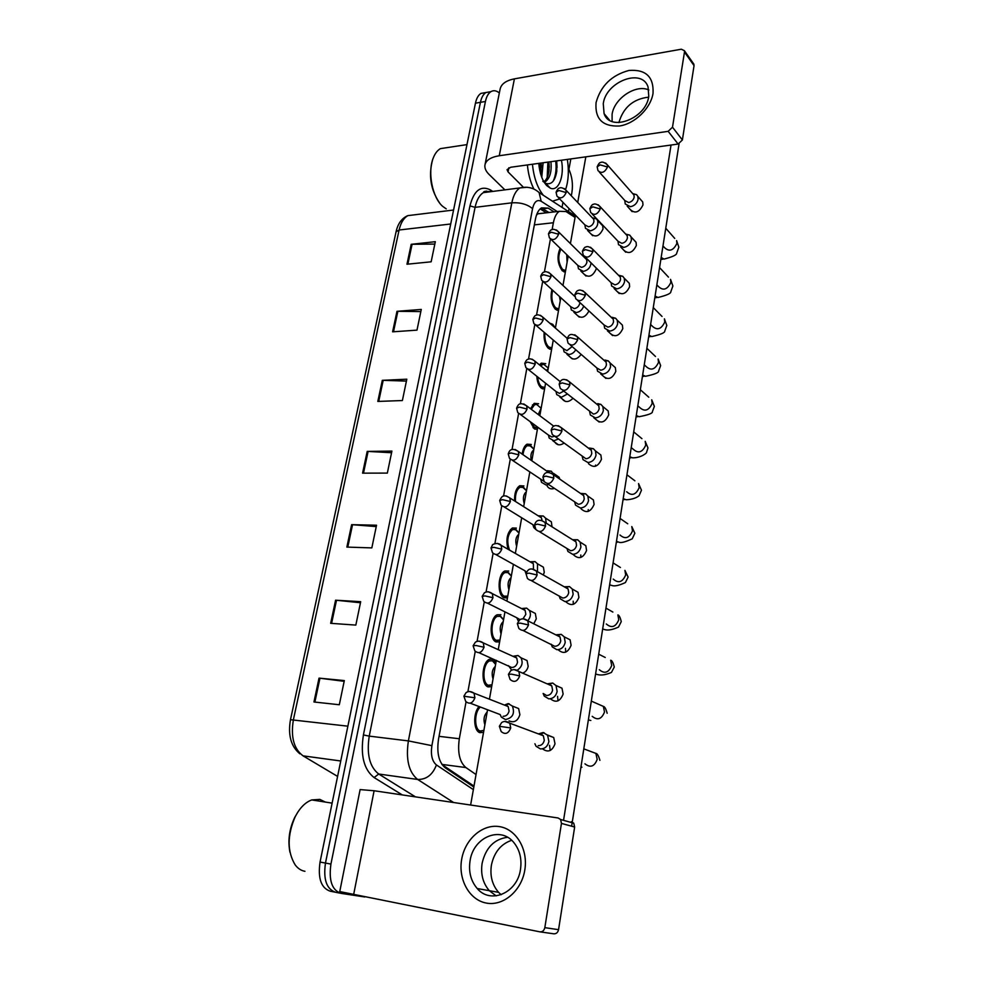 <?xml version="1.0" encoding="UTF-8"?>
<svg xmlns="http://www.w3.org/2000/svg" width="983" height="983" viewBox="0 0 983 983"><rect width="100%" height="100%" fill="white"/><g stroke="black" fill="none" stroke-linecap="round" stroke-linejoin="round"><path stroke-width="1.47" d="M491.66 686.675L488.06 686.896C480.65 684.647 481.744 662.284 489.387 659.323L493.011 659.2L496.01 662.186M499.622 641.887L496.083 641.924C488.932 639.38 489.792 617.729 497.165 614.78L500.937 614.731M507.437 597.897L503.972 597.762C497.042 594.936 497.717 573.925 504.807 571.012L508.739 571.037M508.014 549.239C505.692 539.581 507.142 532.503 512.34 528.006L516.394 528.117M514.576 500.925C514.33 493.392 516.063 488.33 519.749 485.725L523.927 485.946M522.206 454.134C522.882 449.084 524.492 445.766 527.035 444.169L531.324 444.488M537.382 429.436L534.138 428.674L530.193 421.67M530.501 408.731L534.211 403.325L538.586 403.755M544.545 389.108L541.363 388.199C538.721 385.864 537.197 381.883 536.816 376.268M539.458 364.853L541.277 363.157L545.737 363.698M551.598 349.456L548.465 348.4C545.049 344.898 543.611 339.528 544.14 332.279M549.718 323.161L552.765 324.316L555.334 328.039M558.528 310.468L555.444 309.276C551.316 304.3 550.136 297.726 551.918 289.58M565.348 272.119L562.313 270.804C557.472 263.849 556.747 256.342 560.15 248.257L560.15 248.257M483.562 732.274L479.901 732.679C473.45 731.045 472.884 712.872 479.077 706.556M442.08 764.627L473.99 786.105M541.78 213.336L537.824 213.803L536.497 215.093M537.59 212.475L537.812 213.815L559.376 211.296C556.489 213.188 554.498 217.01 553.38 222.748L552.127 229.617M466.04 701.862L459.319 738.749C457.402 752.474 459.589 762.083 465.881 767.551L476.042 774.543M550.406 239.078L544.398 271.996M542.677 281.494L536.534 315.15M534.801 324.697L528.522 359.127M526.765 368.723L520.351 403.927M518.594 413.585L512.032 449.6M510.251 459.319L503.542 496.145M501.76 505.938L494.891 543.611M493.085 553.478L486.069 591.999M484.25 601.965L477.074 641.358M475.244 651.41L467.896 691.713M575.067 217.427L565.95 211.542L559.376 211.296M364.754 896.963L341.15 893.387C332.033 890.328 328.629 880.559 330.927 864.082L485.43 101.482L480.429 102.33C481.461 97.501 483.292 94.233 485.897 92.537L490.443 91.738L485.897 92.537C483.292 94.233 481.461 97.501 480.429 102.33L325.471 863.074L480.429 102.33L475.453 103.178C476.485 98.349 478.316 95.093 480.933 93.397L485.504 92.599M335.719 892.306C326.577 889.246 323.161 879.502 325.471 863.074C323.161 879.502 326.577 889.246 335.719 892.306L340.327 893.215M334.896 892.134L330.325 891.225C321.158 888.165 317.73 878.446 320.053 862.054L475.453 103.178M396.972 311.328L421.277 309.424L416.989 330.141L392.61 331.824L396.972 311.328L397.857 311.304L393.507 331.762M411.201 244.325L435.322 241.695L431.156 261.81L406.974 264.23L411.201 244.325L412.086 244.276L407.871 264.132M351.631 524.664L376.538 525.217L371.832 547.9L346.864 547.089L351.631 524.664L352.541 524.713L347.785 547.113M335.584 600.208L360.687 601.682L355.834 625.09L330.669 623.32L335.584 600.208L336.505 600.281L331.59 623.394M319.02 678.123L344.32 680.58L339.307 704.75L313.958 701.985L319.02 678.123L319.954 678.233L314.879 702.083M382.301 380.335L406.815 379.192L402.391 400.536L377.816 401.433L382.301 380.335L383.198 380.323L378.725 401.396M367.2 451.406L391.91 451.086L387.339 473.093L362.58 473.155L367.2 451.406L368.097 451.43L363.489 473.155M391.566 452.733L368.097 451.43M406.421 381.097L383.198 380.323M344.173 681.317L319.954 678.233M360.466 602.739L336.505 600.281M376.256 526.581L352.541 524.713M434.83 244.079L412.086 244.276M420.835 311.586L397.857 311.304M568.924 169.334C572.131 176.645 573.126 184.362 571.909 192.471L571.307 195.777M569.022 208.568L568.481 211.566M485.43 101.482C486.462 96.641 488.281 93.36 490.886 91.665C493.577 90.092 496.39 90.522 499.339 92.967M554.129 211.898L548.195 208.126L541.473 207.88C538.561 209.76 536.546 213.544 535.416 219.234L438.529 739.105C436.575 752.794 438.799 762.353 445.213 767.797L473.831 787.027M541.363 207.941L548.956 212.5M534.899 743.75L536.104 746.318L540.441 748.923C544.828 748.935 547.642 746.466 548.907 741.526L547.592 735.223L543.157 732.532L538.365 733.896M540.146 733.822L538.487 733.932M538.168 745.679C541.338 745.692 543.378 743.91 544.299 740.334L543.341 735.751L540.773 733.932L544.029 732.691M470.206 703.177L500.15 714.555L501.342 717.135L505.434 719.544C512.708 717.995 515.031 713.511 512.389 706.077L508.211 703.607L505.139 704.762M483.894 730.357L480.196 731.008C474.039 729.46 474.211 711.495 480.417 707.06M503.124 716.3C506.184 716.263 508.162 714.518 509.071 711.041L508.162 706.544L505.864 704.897L509.206 703.803M484.889 724.803C483.218 719.63 483.98 715.366 487.163 712.011M543.144 693.482L544.263 696.124L548.747 698.839C553.11 698.753 555.911 696.296 557.14 691.442L555.997 685.556L552.741 683.038L547.162 683.849M548.465 683.861L547.298 683.91M543.267 693.531L546.523 695.497C549.681 695.436 551.696 693.654 552.593 690.152L551.77 685.876L549.423 684.057L552.741 683.038M551.242 644.209L552.274 646.937L556.906 649.726C561.232 649.566 564.009 647.109 565.225 642.341L564.23 636.837L561.244 634.354L555.788 634.834M556.624 634.895L555.923 634.895M523.067 630.496L554.719 646.298C557.852 646.175 559.855 644.393 560.74 640.941L560.015 636.947L557.877 635.165L561.244 634.354M559.192 595.919L560.163 598.733L564.893 601.571C569.194 601.326 571.946 598.868 573.15 594.187L572.278 589.038L569.55 586.605L564.242 586.79M531.275 580.572L562.755 598.045C565.864 597.873 567.855 596.079 568.727 592.7L568.088 588.964L566.134 587.207L569.55 586.605M567.019 548.563L567.904 551.451L572.733 554.338C577.009 554.019 579.737 551.549 580.916 546.953L580.154 542.125L577.672 539.765L572.511 539.692M539.348 531.606L570.631 550.726C573.728 550.492 575.694 548.711 576.554 545.381L576.001 541.879L574.219 540.171L577.672 539.765M517.463 670.074C522.084 666.769 523.251 662.653 520.953 657.762L518.016 655.501L513.617 656.177M508.543 665.675L511.639 670.148M491.991 684.795L488.354 685.249C481.817 683.259 482.788 663.55 489.534 660.932L492.716 660.822L495.69 664.041M478.942 652.687L511.639 667.494C514.674 667.408 516.64 665.651 517.537 662.235L516.739 658.02L514.625 656.386L518.016 655.501M493.036 678.946C491.402 673.736 492.139 669.546 495.272 666.388M527.748 620.752C530.636 617.361 531.164 613.896 529.321 610.357L526.63 608.108L521.924 608.526M487.519 603.181L516.812 617.766L518.336 621.145M499.954 640.044L496.378 640.314C490.062 638.065 490.836 618.971 497.337 616.366L500.654 616.316L503.579 619.659M516.812 617.766L519.995 619.634M523.017 618.762L525.844 614.363L525.131 610.418L523.202 608.809L526.63 608.108M501.047 633.912C499.438 628.665 500.163 624.549 503.235 621.575M537.443 571.664L537.529 563.812L535.059 561.625L530.083 561.784M495.948 554.621L524.934 570.779L526.028 573.802M507.769 596.091L504.254 596.177C498.148 593.671 498.737 575.153 505.004 572.585L508.457 572.61L511.307 576.038M524.934 570.779L526.507 572.241M533.474 569.046L533.364 563.714L531.582 562.129L535.059 561.625M508.899 589.677C507.326 584.394 508.039 580.363 511.062 577.562M524.799 870.078C521.518 890.93 503.136 906.486 486.204 903.045C469.21 899.9 457.992 879.22 461.703 859.154C465.168 839.04 482.542 823.889 499.303 826.592C516.124 829.001 528.338 849.275 524.799 870.078M470.083 860.678C468.412 871.663 470.796 880.94 477.222 888.521C490.48 904.544 517.377 892.969 520.486 869.414C521.948 859.056 519.835 850.221 514.121 842.91C500.912 825.56 473.401 836.988 470.083 860.678M496.169 895.894L489.301 890.684C482.911 883.189 480.515 874.034 482.137 863.185C485.774 847.715 494.24 839.077 507.547 837.295C494.24 839.077 485.774 847.715 482.137 863.185C480.515 874.034 482.911 883.189 489.301 890.684L496.169 895.894M571.307 821.702L573.753 823.189L574.65 827.047L561.465 823.398L560.568 819.49L558.098 817.979L374.105 790.75L360.122 789.595L339.749 891.569L539.851 931.835C542.432 932.031 544.091 930.643 544.828 927.645L558.553 929.672C557.828 932.621 556.194 933.985 553.638 933.789L540.245 931.896M561.465 823.398L544.828 927.645M574.65 827.047L558.553 929.672M653.031 93.41C650.672 108.449 634.711 123.858 619.413 126.008C602.591 126.733 594.813 118.931 596.067 102.588C600.711 85.828 611.659 75.113 628.936 70.457C645.843 69.191 653.879 76.834 653.031 93.41M603.267 103.657L604.078 113.623C609.988 132.3 646.089 118.759 648.768 96.359L648.08 87.032C642.157 67.704 606.007 81.528 603.267 103.657M612.114 121.474L612.09 114.311C614.228 98.411 636.001 83.862 648.841 89.994C636.001 83.862 614.228 98.411 612.09 114.311L612.114 121.474M570.816 158.927L568.334 172.578M562.952 202.326L562.043 207.401M504.893 189.866L489.129 174.495C485.946 171.349 484.545 168.253 484.914 165.181C485.848 160.327 490.628 157.169 499.253 155.744L668.17 131.341L672.495 127.188L682.386 139.967L678.123 144.059L510.681 167.257L507.044 169.641L508.051 171.902L522.931 186.782M485.074 164.394L500.052 89.392C501.084 84.096 505.864 80.581 514.404 78.861L681.342 49.211L684.389 50.686L684.475 52.038L672.495 127.188M693.236 63.268L694.047 65.628L682.386 139.967M304.951 871.307C301.191 870.655 297.935 868.53 295.207 864.942C287.147 851.585 287.134 835.538 295.158 816.812C299.717 807.965 305.246 802.337 311.734 799.929L319.856 799.4L325.299 802.054M289.948 852.249C287.7 840.576 289.285 828.964 294.716 817.426L298.095 811.7M315.076 800.457L318.308 800.789M567.363 159.406C569.096 170.833 568.506 180.872 565.594 189.522M559.659 198.935L552.458 201.208M446.221 208.851L442.78 206.442C432.52 197.915 427.372 172.541 433.171 158.214C434.941 153.581 437.349 150.399 440.384 148.642L447.179 147.61M543.894 181.757C546.56 179.766 548.293 176.018 549.067 170.526L548.944 161.962M544.226 182.322L545.135 181.941C549.989 178.279 551.905 171.534 550.898 161.691M540.785 174.519L541.178 163.031M541.768 177.321L543.12 162.76M561.44 160.229C564.66 176.018 558.504 191.894 550.357 188.183L546.794 185.664C542.272 180.614 539.606 173.18 538.782 163.362M542.825 181.253L545.762 183.403C551.475 185.025 555.149 180.958 556.783 171.214L556.685 160.88L557.066 167.503M439.585 202.928C430.603 189.793 428.318 175.257 432.717 159.32L433.257 157.98M533.671 188.625C530.316 181.744 528.227 173.856 527.404 164.947M543.304 195.273C537.406 187.79 533.781 177.444 532.442 164.247M540.404 173.217L540.171 163.178M547.175 177.493L547.9 162.097M553.282 181.044C555.874 175.183 556.673 168.511 555.678 161.028M541.522 167.282L541.141 163.043M549.288 167.282L548.87 161.974M600.662 223.682L602.702 225.82L603.021 229.002C599.47 236.301 595.342 237.837 590.623 233.598M596.226 267.99L596.128 269.256C592.614 276.579 588.473 278.103 583.693 273.827M588.952 310.96C585.18 317.755 581.076 319.033 576.665 314.769M581.137 354.384C576.984 359.79 573.101 360.491 569.501 356.46M572.856 398.422C568.678 402.416 565.127 402.588 562.215 398.926M640.793 199.77L642.71 201.945L642.98 204.931C639.282 212.426 635.018 213.938 630.189 209.477M633.924 239.975L636.062 242.273L636.37 245.431C632.696 252.95 628.42 254.45 623.529 249.928M626.896 280.892L629.292 283.313L629.648 286.655C625.999 294.2 621.711 295.686 616.759 291.115M619.708 322.547L622.386 325.09L622.792 328.629C619.192 336.198 614.891 337.685 609.878 333.065M612.36 364.976L615.358 367.63L615.813 371.365C612.262 378.971 607.949 380.446 602.874 375.789M564.021 443.124C560.163 445.655 557.091 445.348 554.817 442.166M554.4 488.416C551.291 489.436 548.919 488.711 547.273 486.229M547.101 519.11L551.328 521.789L552.041 526.839M542.186 533.351L540.761 532.479M604.828 408.178L608.182 410.931L608.698 414.9C605.196 422.518 600.883 423.992 595.747 419.311M597.123 452.192L600.871 455.031L601.461 459.258C598.02 466.888 593.695 468.35 588.498 463.669M595.465 466.249L595.575 465.057M538.758 564.525L543.402 567.191L544.263 572.266L543.329 574.981M530.218 610.812L535.317 613.429L536.288 618.835L533.732 623.787M521.518 658.02L527.06 660.539L528.166 666.302C527.441 669.669 525.622 671.954 522.71 673.158M581.174 542.763L585.807 545.688L586.568 550.492C583.251 558.123 578.938 559.61 573.617 554.94M580.781 557.472L580.793 554.965M572.905 589.395L578.029 592.294L578.913 597.418C575.669 605.049 571.356 606.548 565.987 601.915M573.298 604.361L573.2 601.203M564.463 636.959L570.091 639.786L571.098 645.266C567.941 652.884 563.652 654.395 558.221 649.824M565.716 652.147L565.458 648.313M555.936 685.458L561.981 688.186L563.136 694.047C560.126 701.579 555.874 703.164 550.394 698.778M558.025 700.854L557.57 696.345M589.247 497.042L593.413 499.942L594.088 504.439C590.697 512.082 586.384 513.556 581.125 508.862M588.166 511.443L588.252 509.587M512.622 706.175L518.619 708.534L519.884 714.69C517.783 721.006 514.17 723.07 509.034 720.895M547.371 734.928L553.699 737.52L555.014 743.787C552.2 751.172 548.035 752.855 542.505 748.825M550.222 750.496L549.534 745.311M618.885 122.605L618.897 122.531C623.369 107.38 633.273 98.914 648.62 97.157M501.133 894.739L498.602 892.355C492.225 884.933 489.829 875.853 491.414 865.126C494.154 852.261 500.9 843.992 511.651 840.305M679.056 143.813L571.627 826.212M671.033 145.042L563.554 820.326M470.624 805.028L487.556 709.775M489.436 699.196L496.341 660.33M498.246 649.665L504.955 611.868M506.872 601.08L513.409 564.353M515.35 553.417L521.69 517.758M523.656 506.65L529.812 472.061M531.815 460.757L537.775 427.224M539.827 415.723L545.59 383.235M547.678 371.5L553.269 340.057M555.395 328.089L560.802 297.677M562.976 285.463L568.199 256.059M570.41 243.612L575.46 215.191M577.721 202.498L585.831 156.85M555.272 474.556L559.106 477.21L559.769 479.102M574.711 502.129L575.51 505.09L580.425 508.002C584.664 507.597 587.379 505.139 588.534 500.617L587.871 496.096L585.598 493.798L580.867 493.429M547.273 483.599L578.36 504.304C581.432 504.009 583.386 502.227 584.234 498.959L583.755 495.678L582.12 494.031L585.598 493.798M582.28 456.591L582.993 459.614L587.969 462.526C592.184 462.059 594.875 459.602 596.017 455.154L595.44 450.902L593.351 448.69L589.333 448.039M555.076 436.513L585.954 458.754C589.001 458.41 590.943 456.628 591.778 453.421L591.348 450.337L589.849 448.739L593.351 448.69M589.677 411.902L590.341 414.998L595.379 417.91C599.569 417.37 602.223 414.912 603.365 410.538L602.849 406.544L600.945 404.418L597.75 403.595M562.743 390.325L593.388 414.064C596.423 413.659 598.352 411.877 599.163 408.719L598.794 405.819L596.362 403.829M546.265 523.214L545.565 518.139L543.292 515.989L538.635 515.817M504.218 506.995L532.897 524.676L533.781 527.539L535.932 529.579M509.538 550.111C506.442 541.326 507.437 534.482 512.548 529.554L516.124 529.653L518.741 532.811M532.897 524.676L534.519 526.188M542.063 520.326L541.436 517.857L539.79 516.321L543.292 515.989M516.628 546.216C515.08 540.994 515.768 537.037 518.668 534.347L518.668 534.347M554.105 475.182L551.352 471.201L547.322 470.722M540.748 479.471L541.547 482.37L546.204 485.049L548.698 484.558M515.485 501.502C515.043 494.51 516.542 489.767 519.97 487.261L523.656 487.457L526.04 490.32M512.34 460.265L544.054 481.375M549.055 472.405L547.838 471.349L551.352 471.201M524.209 503.529C522.71 498.381 523.337 494.51 526.126 491.918L526.298 491.832M548.453 435.088L549.19 438.062L553.908 440.74L558.442 438.996M523.005 454.687C523.57 450.128 524.996 447.13 527.281 445.692L531.053 445.975L533.204 448.555M520.339 414.433L548.428 435.051L551.844 436.993L554.289 436.292M531.262 460.376C530.353 455.608 531.078 452.217 533.45 450.202L533.72 450.079M596.927 368.023L597.566 371.218L602.64 374.105C606.806 373.503 609.448 371.046 610.566 366.745L610.111 362.985L608.366 360.933L604.975 360.048M570.3 345.021L597.013 368.097L600.699 370.186C603.709 369.743 605.614 367.961 606.425 364.853L606.106 362.125L603.918 360.208M604.066 324.955L604.668 328.248L609.779 331.111C613.92 330.435 616.538 327.99 617.643 323.763L617.238 320.212L615.641 318.246L612.065 317.312M577.746 300.565L604.164 325.054L607.863 327.118C610.861 326.626 612.753 324.857 613.552 321.797L613.269 319.217L611.315 317.374M611.07 282.686L611.647 286.065L616.783 288.891C620.9 288.154 623.492 285.709 624.586 281.543L624.23 278.201L622.755 276.309L619.032 275.338M585.069 256.956L611.18 282.797L614.903 284.837C617.877 284.296 619.757 282.526 620.556 279.516L620.298 277.083L618.553 275.326M617.963 241.179L618.504 244.656L623.664 247.433C627.756 246.635 630.336 244.189 631.405 240.098L631.098 236.928L629.734 235.121L625.876 234.114M592.282 214.159L618.086 241.302L621.821 243.305C624.783 242.727 626.638 240.958 627.424 237.997L627.203 235.699L625.643 234.028M624.746 200.421L625.237 203.985L630.422 206.713C634.49 205.852 637.045 203.407 638.102 199.389L637.832 196.391L636.579 194.659L632.708 193.614M599.384 172.16L624.856 200.557L628.616 202.523C631.553 201.896 633.396 200.127 634.17 197.227L633.974 195.052L632.573 193.467M555.973 391.467L556.697 394.564L561.465 397.243L567.375 394.036M531.299 409.321L534.469 404.836L536.657 404.431L540.245 407.503M537.676 427.752L534.408 427.2L531.373 422.53M528.215 369.448L555.985 391.48L559.45 393.421L563.714 391.099M538.229 414.519L540.662 409.211M563.37 348.67L564.082 351.865L568.899 354.519C571.823 354.212 574.109 352.614 575.768 349.739M540.392 365.602L543.648 364.251L547.162 367.151M544.84 387.449L541.621 386.749C539.421 384.832 538.106 381.564 537.652 376.944M535.956 325.312L563.419 348.707L566.908 350.636L572.143 346.606M546.388 370.456L548.182 368.711M570.656 306.647L571.332 309.94L576.185 312.569C579.847 312.004 582.354 309.829 583.681 306.069M551.893 347.835L548.723 346.987C545.749 343.927 544.471 339.246 544.889 332.918M543.574 281.986L570.718 306.708L574.232 308.613C577.132 308.109 578.975 306.364 579.773 303.378L579.847 302.518M577.82 265.398L578.459 268.764L583.349 271.369C587.957 270.337 590.525 267.511 591.053 262.879M558.811 308.871L555.702 307.876C552.004 303.366 550.984 297.493 552.667 290.255M551.082 239.459L577.893 265.459L581.432 267.351C584.307 266.798 586.138 265.054 586.925 262.117L586.679 259.672L585.032 258.05M560.249 300.81L559.462 296.448M584.86 224.861L585.475 228.326L590.39 230.882C596.091 229.15 598.5 225.685 597.615 220.475L596.337 218.804L592.651 217.882M565.618 270.546L562.559 269.428C558.135 262.854 557.619 256.072 560.998 249.068M558.467 197.706L584.946 224.947L588.51 226.803C591.361 226.213 593.179 224.468 593.953 221.58L593.732 219.27L592.258 217.71M567.093 262.289L566.712 254.609M441.92 764.405L465.881 767.551M439.045 736.341L459.319 738.749M534.371 224.874L553.38 222.748M347.871 726.179L290.476 719.703L396.063 231.791L399.098 230.01L293.401 719.703C290.587 736.857 293.806 748.911 303.059 755.853L337.587 776.41M415.084 214.749L407.859 215.633C403.657 218.079 400.732 222.871 399.098 230.01L450.706 223.989M320.053 862.054L330.927 864.082M303.059 755.853L340.745 760.989M402.317 794.928L374.118 777.565C363.857 769.554 360.294 755.349 363.415 734.952L469.948 205.902C473.917 190.567 480.687 185.209 490.247 189.83L492.827 191.415M486.241 191.071L487.851 192.054M453.63 802.521L417.652 779.458L378.701 774.014L415.477 796.869M557.25 211.542L541.178 201.282C537.087 199.254 534.211 201.712 532.553 208.629L431.893 745.655C430.566 754.833 432.078 761.26 436.427 764.934C432.667 774.788 426.413 779.63 417.652 779.458C408.768 772.22 405.684 759.367 408.387 740.912L369.239 736.12C366.487 754.231 369.633 766.863 378.701 774.014L374.118 777.565M431.893 745.655L408.387 740.912L511.836 202.83L475.084 207.339L369.239 736.12L363.415 734.952M532.553 208.629C527.195 204.243 520.29 202.314 511.836 202.83C513.347 195.396 516.05 190.432 519.921 187.925L527.244 187.262M490.296 191.746L483.378 192.631C479.397 195.126 476.644 200.028 475.084 207.339L469.948 205.902M436.427 764.934L473.364 789.632M490.247 189.83L490.578 191.71M575.325 216.002L539.102 192.557L541.178 201.282M485.209 191.378L485.258 192.398M542.997 208.74L548.195 208.126M510.718 727.936L499.376 726.29L501.183 731.573C505.262 734.879 508.444 733.674 510.718 727.936L509.784 723.193L504.672 721.387M581.936 767.231L581.014 766.58M584.959 763.828C590.341 768.055 594.42 766.58 597.197 759.392L595.87 753.396L589.395 750.963M474.912 697.795L463.902 696.222L465.733 701.481C469.641 704.565 472.688 703.337 474.912 697.795L474.015 693.15L469.395 691.442M519.7 675.911L511.418 674.141L508.444 674.399L510.103 679.474C514.146 682.853 517.353 681.661 519.7 675.911L518.889 671.487L514.035 669.546M590.832 720.478L588.362 719.888M592.196 716.324C597.541 720.662 601.645 719.212 604.52 711.987L603.353 706.396L597.381 703.767M528.498 624.93L520.314 623.124L517.328 623.578L518.852 628.444C522.858 631.872 526.077 630.705 528.498 624.93L527.785 620.801L523.226 618.762M599.311 669.718C604.606 674.141 608.747 672.716 611.709 665.466L610.689 660.232C611.979 660.453 613.183 662.714 614.277 667.027L611.451 672.421C606.216 674.719 601.768 675.481 598.119 674.707L595.587 674.031M598.708 654.199L605.209 657.467M537.111 574.994L529.026 573.138L526.028 573.777L527.441 578.459C531.41 581.911 534.629 580.756 537.111 574.994L536.497 571.135L532.245 569.01M606.314 623.984C611.561 628.456 615.714 627.068 618.762 619.794L617.865 614.891C619.13 615.186 620.261 617.435 621.256 621.625L618.504 627.08C612.888 629.624 608.477 630.521 605.258 629.759L602.677 629.009M605.958 608.133L612.876 612.065M545.553 526.04L537.554 524.148L534.568 524.959L535.87 529.481C539.79 532.958 543.021 531.815 545.553 526.04L545.024 522.428L541.092 520.277M613.22 579.085C618.405 583.607 622.571 582.231 625.692 574.944L624.905 570.349L628.112 577.046L625.421 582.55C619.315 585.376 614.928 586.396 612.274 585.622L609.632 584.787M613.085 562.89L620.396 567.498M484.041 647.244L475.907 645.487L473.118 645.819L474.814 650.881C478.684 654.027 481.756 652.81 484.041 647.244L483.255 642.894L478.893 641.088M492.987 597.701L484.951 595.907L482.161 596.411L483.722 601.289C487.556 604.484 490.652 603.292 492.987 597.701L492.311 593.634L488.207 591.741M501.76 549.141L493.822 547.31L491.021 547.973L492.471 552.692C496.268 555.911 499.364 554.731 501.76 549.141L501.17 545.332L497.337 543.378M374.105 790.75L353.61 894.739M514.404 78.861L499.253 155.744M694.047 65.628L684.475 52.038M508.862 167.737L508.051 171.902M678.123 144.059L668.17 131.341M553.834 478.057L545.921 476.141L542.935 477.099L544.14 481.486C548.023 484.963 551.242 483.82 553.834 478.057L553.368 474.678L583.755 495.678M620.003 535.01C625.139 539.556 629.304 538.192 632.499 530.906L631.799 526.593L634.858 533.241L632.241 538.807C625.507 541.952 621.145 543.107 619.155 542.272L616.476 541.35M620.076 518.446L627.732 523.767M561.944 431.009L554.129 429.055L551.131 430.185L552.262 434.437C556.095 437.914 559.315 436.771 561.944 431.009L561.539 427.838L558.258 425.676M626.675 491.733C631.75 496.292 635.915 494.928 639.171 487.654L638.569 483.587L641.469 490.222L639.085 495.69C634.133 499.88 625.471 499.819 625.913 499.683L623.197 498.664M626.957 474.789L634.907 480.822M569.907 384.881L562.165 382.891L559.18 384.169L560.236 388.31C564.009 391.775 567.24 390.632 569.907 384.881L569.55 381.896L566.577 379.77M631.233 447.621L633.249 449.231C638.262 453.79 642.427 452.426 645.745 445.152L645.204 441.33L647.969 447.953L646.556 452.352C647.392 452.463 641.616 457.906 632.56 457.845L629.796 456.726M633.703 431.893L641.924 438.639M510.361 501.527L502.51 499.659L499.708 500.482L501.047 505.053C504.807 508.285 507.916 507.117 510.361 501.527L509.845 497.951L506.306 495.96M518.803 454.834L511.025 452.93L508.223 453.9L509.477 458.336C513.2 461.58 516.308 460.413 518.803 454.834L518.348 451.467L515.092 449.477M527.085 409.026L519.393 407.097L516.591 408.215L517.758 412.528C521.432 415.772 524.541 414.605 527.085 409.026L526.679 405.868L523.693 403.89M577.709 339.639L570.054 337.611L567.068 339.049L568.051 343.079C571.787 346.507 575.006 345.365 577.709 339.639L577.402 336.825L574.723 334.761M637.807 405.844L639.712 407.478C644.664 412.024 648.829 410.661 652.196 403.399L651.717 399.798L654.359 406.409L652.368 411.693C652.798 413.265 648.362 414.949 639.073 416.718L636.284 415.502M640.338 389.735L648.78 397.206M585.364 295.244L577.795 293.204L574.809 294.765L575.731 298.709C579.417 302.113 582.636 300.958 585.364 295.244L585.094 292.602L582.686 290.599M644.27 364.804L646.064 366.462C650.967 370.984 655.12 369.62 658.524 362.371L658.106 358.979L660.637 365.578L658.61 371.033C658.929 372.643 654.555 374.4 645.475 376.305L642.661 374.99M646.863 348.314L655.489 356.485M592.884 251.697L585.389 249.621L582.403 251.329L583.275 255.187C586.912 258.541 590.119 257.386 592.884 251.697L592.651 249.203L590.488 247.274M650.611 324.476L652.319 326.172C657.16 330.644 661.301 329.268 664.754 322.055L664.385 318.836L666.818 325.447L664.766 331.05C665.024 332.696 660.687 334.539 651.766 336.567L648.927 335.166M653.277 307.593L662.038 316.465M600.257 208.949L592.835 206.86L589.861 208.691L590.672 212.475C594.273 215.793 597.467 214.626 600.257 208.949L600.048 206.602L598.119 204.759M656.853 284.849L658.475 286.557C663.255 290.993 667.396 289.616 670.873 282.416L670.541 279.369L672.888 285.992L670.824 291.73C671.07 293.401 666.781 295.33 657.946 297.505L655.096 296.006M659.568 267.573L668.452 277.12M607.494 166.999L600.158 164.886L597.173 166.84L597.947 170.563C601.498 173.831 604.68 172.639 607.494 166.999L607.31 164.775L605.589 163.031M662.984 245.897L664.533 247.63C669.251 252.017 673.38 250.616 676.894 243.452L676.599 240.565L678.848 247.188L676.709 253.159C676.783 254.904 672.556 256.882 664.029 259.094L661.154 257.497M665.761 228.216L674.731 238.427M535.194 364.091L527.588 362.125L524.787 363.391L525.88 367.605C529.518 370.824 532.626 369.657 535.194 364.091L534.838 361.117L532.135 359.176M543.169 320.003L535.637 318.013L532.835 319.414L533.855 323.518C537.455 326.725 540.552 325.557 543.169 320.003L542.849 317.19L540.404 315.297M550.984 276.739L543.525 274.712L540.724 276.235L541.694 280.266C545.246 283.448 548.342 282.268 550.984 276.739L550.713 274.085L548.502 272.242M558.651 234.261L551.279 232.221L548.477 233.868L549.386 237.812C552.901 240.958 555.985 239.778 558.651 234.261L558.418 231.755L556.427 229.985M566.183 192.57L558.885 190.493L556.083 192.263L556.956 196.145C560.421 199.254 563.492 198.062 566.183 192.57L565.975 190.186L564.193 188.503M546.364 212.807L540.146 208.9M483.181 732.458L478.549 731.93M565.409 271.775L563.996 271.898M558.59 310.1L556.919 310.223M551.672 349.076L549.706 349.186M544.619 388.727L542.358 388.813M537.455 429.067L534.875 429.116M507.474 597.738L503.566 597.529M499.634 641.838L495.383 641.518M491.525 686.736L487.04 686.318M396.088 231.656C397.943 223.485 401.863 218.14 407.859 215.633L453.568 210.03M299.864 753.814C290.956 746.429 287.822 735.063 290.476 719.703M480.933 93.397L490.886 91.665M539.102 192.557C533.732 187.79 527.343 186.254 519.921 187.925L483.378 192.631C483.403 191.255 485.688 190.96 490.222 191.759M599.913 760.363C598.586 755.743 597.234 753.42 595.87 753.396L583.804 748.862M553.699 737.52L547.592 735.223M499.376 726.24L501.649 722.554C504.119 720.908 506.835 721.117 509.784 723.193L543.341 735.751M463.915 696.173L466.04 692.671C468.387 691.024 471.041 691.184 474.015 693.15L508.162 706.544M518.619 708.534L512.389 706.077M607.162 713.265C605.958 708.817 604.692 706.519 603.353 706.396L591.324 701.1M561.981 688.186L555.997 685.556M508.444 674.338L510.742 670.676C513.212 669.067 515.928 669.337 518.889 671.487L551.77 685.876M570.091 639.786L564.23 636.837M517.341 623.505L519.7 619.818C522.145 618.27 524.836 618.602 527.785 620.801L560.015 636.947M578.029 592.294L572.278 589.038M526.052 573.691C527.183 571.16 529.1 566.036 536.497 571.135L568.088 588.964M585.807 545.688L580.154 542.125M534.58 524.861C535.207 523.177 536.927 517.107 545.024 522.428L576.001 541.879M473.13 645.757L475.33 642.243C477.64 640.658 480.282 640.879 483.255 642.894L516.739 658.02M527.06 660.539L520.953 657.762M495.629 664.373L492.262 660.65M489.534 660.932L487.457 660.76M482.174 596.337L484.398 592.835C486.745 591.274 489.387 591.545 492.311 593.634L525.131 610.418M535.317 613.429L529.321 610.357M503.542 619.818L499.966 616.058M497.337 616.366L495.26 616.243M491.033 547.887L492.458 545.11C491.537 544.754 497.877 541.596 501.17 545.332L533.364 563.714M543.402 567.191L537.529 563.812M511.32 576.05L507.547 572.241M505.004 572.585L502.94 572.499M477.222 888.521L498.602 892.355M573.753 823.189L560.568 819.49M604.078 113.623L609.62 120.258M693.961 64.288L684.389 50.686M294.716 817.426L295.158 816.812M332.119 803.136L311.734 799.929M545.135 181.941L544.078 182.076M545.762 183.403L550.357 188.183M432.717 159.32L433.171 158.214M466.962 144.612L440.384 148.642M616.341 542.198L617.349 542.223M593.413 499.942L587.871 496.096M553.368 474.678C545.012 469.21 543.55 475.526 542.948 477.001M623.038 499.659L624.18 499.671M600.871 455.031L595.44 450.902M551.156 430.062C551.881 428.563 553.122 422.248 561.539 427.838L591.348 450.337M629.611 457.869L630.889 457.857M608.182 410.931L602.849 406.544M559.204 384.046C560.789 378.713 564.23 378 569.55 381.896L598.794 405.819M599.175 422.051L593.769 417.738M597.431 404.283L600.945 404.418M499.72 500.384C501.92 496.366 503.05 493.749 509.845 497.951L541.436 517.857M551.328 521.789L545.565 518.139M518.975 533.019L515.006 529.198M512.548 529.554L510.484 529.505M508.248 453.802C508.985 452.389 509.968 446.319 518.348 451.467L548.674 472.393M559.106 477.21L553.441 473.29M526.495 490.738L522.329 486.892M519.97 487.261L517.918 487.261M558.332 444.746L552.716 440.642M516.603 408.105C518.569 403.583 520.093 402.072 526.679 405.868L553.871 426.253M533.88 449.157L529.554 445.311M527.281 445.692L525.241 445.729M636.075 416.792L637.488 416.755M615.358 367.63L610.111 362.985M567.093 338.902C568.764 335.092 569.98 332.205 577.402 336.825L606.106 362.125M605.933 378.43L600.638 373.859M604.84 360.65L608.366 360.933M642.44 376.428L643.963 376.366M622.386 325.09L617.238 320.212M574.834 294.617C576.136 291.767 577.254 290.403 578.201 290.513C579.798 289.506 582.096 290.206 585.094 292.602L613.269 319.217M612.618 335.596L607.408 330.792M612.114 317.804L615.641 318.246M648.682 336.751L650.328 336.653M629.292 283.313L624.23 278.201M582.428 251.169C583.767 248.281 584.897 246.905 585.819 247.052C587.379 246.045 589.653 246.77 592.651 249.203L620.298 277.083M619.216 293.536L614.092 288.486M619.229 275.731L622.755 276.309M654.825 297.738L656.583 297.616M636.062 242.273L631.098 236.928M589.886 208.531C591.274 205.594 592.405 204.218 593.29 204.403C594.813 203.395 597.062 204.132 600.048 206.602L627.203 235.699M625.716 252.226L620.691 246.954M626.22 234.396L629.734 235.121M660.859 259.389L662.726 259.217M642.71 201.945L637.832 196.391M597.197 166.668C598.598 163.719 599.728 162.342 600.564 162.551C602.1 161.531 604.348 162.269 607.31 164.775L633.974 195.052M632.143 211.652L627.203 206.16M633.064 193.798L636.579 194.659M565.385 401.433L559.88 397.071M535.059 427.605L533.032 427.642M524.811 363.268C525.979 360.614 527.023 359.299 527.945 359.336C529.567 358.304 531.864 358.893 534.838 361.117L560.249 381.674M541.141 408.277L536.657 404.431M534.469 404.836L532.442 404.898M572.352 358.893L566.945 354.298M542.505 387.302L540.49 387.376M532.847 319.278C534.064 316.587 535.108 315.285 536.005 315.346C537.554 314.314 539.839 314.929 542.849 317.19L567.216 338.361M548.293 368.072L543.648 364.251M541.547 364.656L539.532 364.754M579.233 317.104L573.912 312.275M549.816 347.675L547.826 347.785M540.748 276.1C541.952 273.409 543.009 272.107 543.918 272.168C545.442 271.136 547.703 271.775 550.713 274.085L574.822 296.461M586.003 276.051L580.781 271.001M557.005 308.711L555.014 308.859M548.502 233.721C549.743 230.993 550.812 229.69 551.684 229.789C553.171 228.756 555.42 229.408 558.418 231.755L586.679 259.672M585.671 258.418L586.728 258.603M592.7 235.723L587.564 230.452M564.058 270.399L562.092 270.583M556.12 192.115C557.398 189.35 558.467 188.036 559.302 188.171C560.752 187.139 562.976 187.814 565.975 190.186L593.732 219.27M602.702 225.82L597.615 220.475M592.81 218.066L596.337 218.804"/></g></svg>
